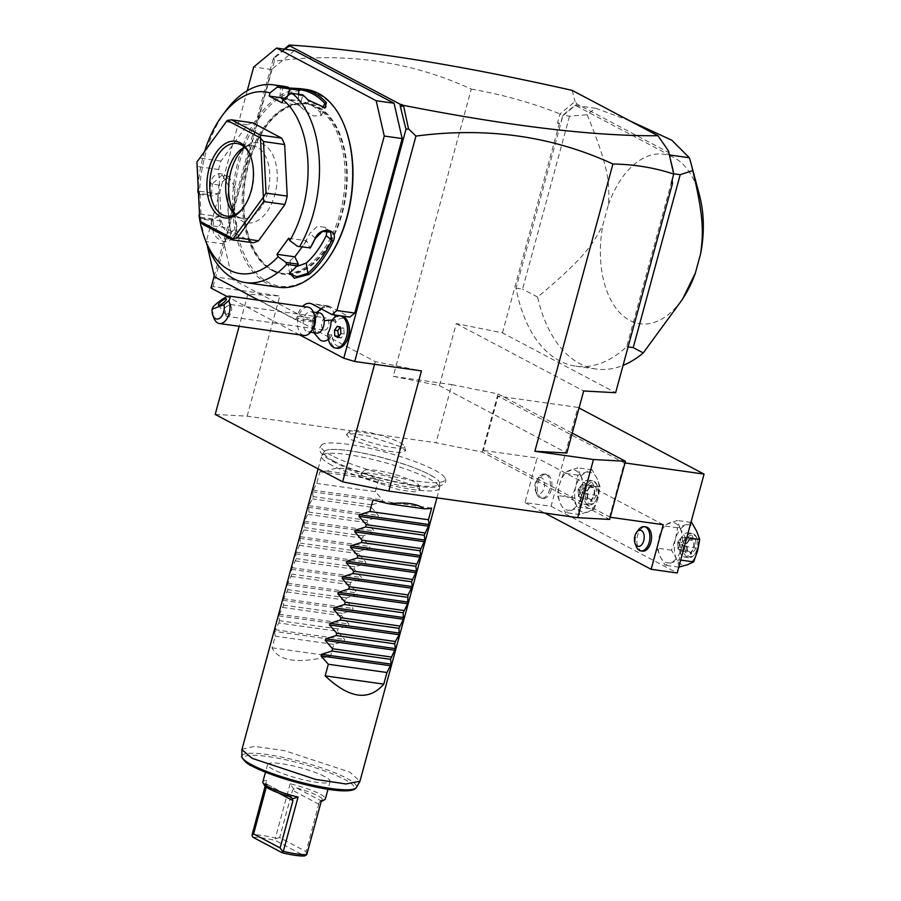 <?xml version="1.0" encoding="UTF-8"?>
<svg xmlns="http://www.w3.org/2000/svg" width="901" height="901" viewBox="0 0 901 901"><rect width="100%" height="100%" fill="white"/><g stroke="black" fill="none" stroke-linecap="round" stroke-linejoin="round"><path stroke-width="0.68" stroke-dasharray="4.5 3.38" d="M215.204 414.426L247.156 416.172L436.028 442.774L482.226 452.043L609.639 519.426M331.714 455.557A64.331 10.823 -164.8 0 1 321.747 444.857A64.331 10.823 -164.8 0 1 369.601 448.304A64.331 10.823 -164.8 0 1 434.507 470.04A64.331 10.823 -164.8 0 1 445.117 478.386A64.331 10.823 -164.8 0 1 403.378 478.724A64.331 10.823 -164.8 0 1 331.714 455.557M365.66 478.927L399.886 490.02L415.023 491.923L420.125 489.964L415.001 485.876L383.601 475.39L368.374 472.98L360.805 473.847L365.66 478.927M400.573 446.671L369.173 436.185L353.947 433.764L346.378 434.642L351.221 439.722L385.459 450.804L400.596 452.719L405.687 450.759L400.573 446.671M210.969 288.005L213.064 286.574L279.817 295.978L247.854 294.244L375.278 361.616L421.465 370.885M299.492 334.8L227.142 296.553M213.064 286.574L274.298 61.189C345.015 51.864 410.676 61.167 471.268 89.098L393.219 376.359L451.829 384.626L436.028 442.774M247.156 416.172L279.817 295.978M285.031 49.251L273.172 59.072L273.904 57.675L274.298 61.189M273.172 59.072L214.224 276.033M320.756 308.66A18.347 10.835 -82 0 1 327.784 305.856A18.347 10.835 -82 0 1 329.957 306.577L349.881 317.107M319.765 309.719A18.347 10.835 -82 0 0 315.26 318.751L297.353 316.228A18.347 10.835 98 0 1 302.556 306.419M294.469 50.58L271.595 69.523L224.191 244.002L232.312 279.333L313.097 322.051L314.731 320.7L315.26 318.751M348.405 323.572A14.27 8.424 98 0 0 335.544 322.783A17.209 10.17 -82 0 0 335.544 320.114A17.209 10.17 -82 0 0 335.195 317.006M345.691 342.808A14.27 8.424 98 0 1 336.895 345.691A14.27 8.424 98 0 1 332.356 334.496A17.209 10.17 -82 0 1 328.392 339.328M334.721 314.978A17.209 10.17 -82 0 0 324.81 307.23A17.209 10.17 -82 0 0 314.911 327.93A17.209 10.17 -82 0 0 320.193 340.049M291.091 45.951L288.162 47.246M562.674 115.891L577 104.02L575.063 101.543L559.983 113.92L557.482 123.122L561.177 121.41L562.674 115.891L560.163 113.886M673.734 173.78L626.713 346.682A136.535 80.662 98 0 1 575.818 366.178A136.535 80.662 98 0 1 516.036 288.162L563.024 115.249A136.535 80.662 98 0 1 574.5 106.093A136.535 80.662 98 0 1 575.491 105.44L669.004 154.882A136.535 80.662 98 0 1 669.443 156.301L669.128 154.859M670.84 161.178A136.535 80.662 -82 0 0 669.443 156.301L673.644 174.569M393.219 376.359L439.406 385.628L456.266 323.594L502.454 332.863L615.642 392.712M502.454 332.863L559.341 123.505L561.177 121.41M559.341 123.505L557.482 123.122M471.268 89.098C502.139 94.459 531.714 102.737 559.983 113.92M572.191 90.382L575.063 101.543M284.209 49.138L273.904 57.675M668.486 150.94L668.553 152.427L577 104.02M668.553 152.427L669.139 154.949M669.218 154.995L669.297 155.648M629.54 120.7L595.831 108.3A136.535 80.662 98 0 0 587.148 114.742L569.533 116.173L563.024 115.249M595.831 108.3L575.491 105.44M569.533 116.173L522.557 289.086L516.036 288.162M626.713 346.682L628.098 346.874M587.148 114.742C607.815 164.815 610.18 182.903 608.378 204.786L603.039 224.417C592.824 245.297 582.722 259.274 537.615 297.071A136.535 80.662 -82 0 0 596.158 369.038A136.535 80.662 -82 0 0 623.064 365.389M537.615 297.071L522.557 289.086M673.689 173.769A136.535 80.662 -82 0 0 673.475 172.665M608.378 204.786A85.595 50.569 98 0 1 656.424 154.116A85.595 50.569 98 0 1 699.514 195.404M685.627 294.053A85.595 50.569 98 0 1 623.244 316.003A85.595 50.569 98 0 1 603.039 224.417M439.406 385.628L566.83 453.012M451.829 384.626L498.028 393.895L572.225 433.133M482.226 452.043L498.028 393.895M610.236 517.253L483.375 450.444L498.129 396.158L577.901 407.398L551.04 506.272L524.99 502.6L537.109 458.012L483.375 450.444M609.538 517.151L624.292 462.866L498.129 396.158M663.271 524.72L537.109 458.012M524.99 502.6L544.745 513.041M642.492 551.13A12.231 7.219 98 0 1 641.039 550.657A12.231 7.219 98 0 1 637.255 536.748A12.231 7.219 98 0 1 645.904 526.916M541.433 497.994A12.231 7.219 98 0 1 537.66 484.085A12.231 7.219 98 0 1 546.299 474.253A12.231 7.219 98 0 1 547.752 474.726A12.231 7.219 98 0 1 551.525 488.624A12.231 7.219 98 0 1 542.886 498.467A12.231 7.219 98 0 1 541.433 497.994M624.292 462.866L624.979 462.968M577.901 407.398L579.05 408.007M551.04 506.272L677.203 572.98M680.345 528.831A20.374 12.04 98 0 1 681.314 548.54A20.374 12.04 98 0 1 671.222 562.404A20.374 12.04 98 0 1 660.151 556.559A20.374 12.04 98 0 1 659.183 536.838A20.374 12.04 98 0 1 669.274 522.974A20.374 12.04 98 0 1 680.345 528.831L685.267 537.48L681.314 548.54L679.185 559.87L665.084 565.209L660.151 556.559L657.054 548.157L659.183 536.838L663.136 525.779L677.248 520.44L680.345 528.831M580.74 476.167A20.374 12.04 98 0 1 581.708 495.877A20.374 12.04 98 0 1 571.617 509.741A20.374 12.04 98 0 1 560.546 503.884A20.374 12.04 98 0 1 559.577 484.175A20.374 12.04 98 0 1 569.669 470.311A20.374 12.04 98 0 1 580.74 476.167L585.673 484.817L581.708 495.877L579.591 507.195L565.479 512.545L560.546 503.884L557.449 495.494L559.577 484.175L563.53 473.115L577.642 467.777L580.74 476.167M680.705 560.084L679.185 559.87M686.787 537.694L685.267 537.48M690.954 522.366L677.248 520.44M679.534 567.236L676.437 558.845L671.504 550.196L675.457 539.136L677.586 527.817L691.698 522.467M677.586 527.817L663.136 525.779M671.504 550.196L657.054 548.157M678.791 567.134L665.084 565.209M697.599 550.838A20.374 12.04 98 0 1 687.497 564.702A20.374 12.04 98 0 1 676.437 558.845A20.374 12.04 98 0 1 675.457 539.136A20.374 12.04 98 0 1 685.56 525.272A20.374 12.04 98 0 1 696.619 531.128A20.374 12.04 98 0 1 697.599 550.838M683.363 556.615A12.231 7.219 -82 0 0 684.828 557.088A12.231 7.219 -82 0 0 693.466 547.256A12.231 7.219 -82 0 0 689.693 533.358A12.231 7.219 -82 0 0 688.229 532.874A12.231 7.219 -82 0 0 679.591 542.717A12.231 7.219 -82 0 0 683.363 556.615M693.601 533.91A12.231 7.219 98 0 1 696.833 538.032A12.231 7.219 98 0 1 694.513 554.52A12.231 7.219 98 0 1 688.724 557.64A12.231 7.219 98 0 1 687.272 557.167A12.231 7.219 -82 0 1 683.499 543.269A12.231 7.219 -82 0 1 692.137 533.426A12.231 7.219 -82 0 1 693.601 533.91M695.076 553.755A11.003 6.498 98 0 0 697.171 538.922A11.003 6.498 98 0 0 694.254 535.205A11.003 6.498 -82 0 0 685.436 542.515A11.003 6.498 -82 0 0 688.567 556.142A11.003 6.498 98 0 0 695.076 553.755L694.513 554.52M690.999 537.289L690.065 538.539L693.995 540.623L694.333 547.605L690.752 552.527L686.832 550.443L686.494 543.461L690.999 537.289L695.707 539.778L693.995 540.623L685.222 539.384L679.692 544.024L685.571 546.366L685.222 539.384L681.302 537.311L679.692 544.024L677.721 542.222L686.494 543.461L690.999 537.289M687.114 551.57L686.832 550.443L687.114 551.57L686.832 550.443L678.07 549.216L677.721 542.244L678.07 549.216L679.692 544.024L681.989 551.288L690.752 552.527L691.822 554.059L687.114 551.57L686.708 543.179M687.08 550.522L690.752 552.527M695.707 539.778L696.124 548.168L685.571 546.366L681.989 551.288L678.07 549.216M677.721 542.222L681.302 537.311L690.065 538.539M594.041 509.234L579.929 514.572L576.831 506.182L571.898 497.532L575.863 486.472L577.98 475.142L592.092 469.804L597.025 478.454L600.122 486.855L597.994 498.174L594.041 509.234L579.591 507.195M600.122 486.855L585.673 484.817M592.092 469.804L577.642 467.777M577.98 475.142L563.53 473.115M571.898 497.532L557.449 495.494M579.929 514.572L565.479 512.545M597.994 498.174A20.374 12.04 98 0 1 587.903 512.038A20.374 12.04 98 0 1 576.831 506.182A20.374 12.04 98 0 1 575.863 486.472A20.374 12.04 98 0 1 585.954 472.608A20.374 12.04 98 0 1 597.025 478.454A20.374 12.04 98 0 1 597.994 498.174M583.769 503.952A12.231 7.219 -82 0 0 585.222 504.425A12.231 7.219 -82 0 0 593.86 494.593A12.231 7.219 -82 0 0 590.087 480.683A12.231 7.219 -82 0 0 588.635 480.21A12.231 7.219 -82 0 0 579.996 490.054A12.231 7.219 -82 0 0 583.769 503.952M593.996 481.235A12.231 7.219 98 0 1 597.239 485.357A12.231 7.219 98 0 1 594.908 501.857A12.231 7.219 98 0 1 589.13 504.977A12.231 7.219 98 0 1 587.677 504.504A12.231 7.219 -82 0 1 583.904 490.595A12.231 7.219 -82 0 1 592.543 480.762A12.231 7.219 -82 0 1 593.996 481.235M595.482 501.091A11.003 6.498 98 0 0 597.566 486.247A11.003 6.498 98 0 0 594.66 482.542A11.003 6.498 -82 0 0 585.83 489.851A11.003 6.498 -82 0 0 588.972 503.479A11.003 6.498 98 0 0 595.482 501.091L594.908 501.857M591.394 484.625L590.47 485.876L594.39 487.959L594.739 494.942L591.157 499.852L587.238 497.78L586.889 490.797L591.394 484.625L596.102 487.114L594.39 487.959L585.616 486.72L580.086 491.36L585.965 493.703L585.616 486.72L581.697 484.648L580.086 491.36L578.115 489.558L586.889 490.797L591.394 484.625M587.52 498.906L587.238 497.78L587.52 498.906L587.238 497.78L578.465 496.541L578.115 489.581L578.465 496.541L580.086 491.36L582.384 498.625L591.157 499.852L592.227 501.395L587.52 498.906L587.103 490.516M587.475 497.859L591.157 499.852M596.102 487.114L596.518 495.494L585.965 493.703L582.384 498.625L578.465 496.541M578.115 489.558L581.697 484.648L590.47 485.876M638.494 529.811A12.231 7.219 -82 0 0 636.162 546.299M546.13 474.5A12.231 7.219 98 0 1 549.903 488.398A12.231 7.219 98 0 1 541.264 498.23A12.231 7.219 98 0 1 539.8 497.757A12.231 7.219 -82 0 1 536.568 493.635A12.231 7.219 -82 0 1 538.888 477.147A12.231 7.219 -82 0 1 544.677 474.016A12.231 7.219 -82 0 1 546.13 474.5M541.816 477.913A8.154 4.82 -82 0 0 536.996 479.681A8.154 4.82 -82 0 0 535.442 490.673A8.154 4.82 -82 0 0 537.604 493.421A8.154 4.82 98 0 0 544.136 488.004A8.154 4.82 98 0 0 541.816 477.913M456.266 323.594L583.679 390.978M314.731 320.7L296.823 318.166L297.353 316.228M313.097 322.051L295.19 319.528L296.823 318.166M258.745 300.247L295.19 319.528M232.312 279.333L214.404 276.81M224.191 244.002L206.284 241.479L206.96 244.396M247.246 90.708L206.284 241.479M271.595 69.523L253.688 67.001M273.093 270.176A85.595 50.569 -82 0 0 283.274 273.51A85.595 50.569 -82 0 0 343.754 204.662A85.595 50.569 -82 0 0 317.332 107.332A85.595 50.569 -82 0 0 307.151 103.998A85.595 50.569 -82 0 0 246.671 172.857A85.595 50.569 -82 0 0 273.093 270.176M271.528 269.951A85.595 50.569 -82 0 0 281.709 273.285A85.595 50.569 -82 0 0 342.2 204.437A85.595 50.569 -82 0 0 315.778 107.118A85.595 50.569 -82 0 0 305.597 103.784A85.595 50.569 -82 0 0 245.106 172.632A85.595 50.569 -82 0 0 271.528 269.951M345.274 127.965A98.637 58.272 -82 0 0 319.145 94.706A98.637 58.272 -82 0 0 240.094 160.209A98.637 58.272 -82 0 0 268.16 282.362A98.637 58.272 -82 0 0 326.534 261.008M306.61 89.514A99.853 58.993 -82 0 0 236.039 169.839A99.853 58.993 -82 0 0 266.865 283.387A99.853 58.993 -82 0 0 278.747 287.284M226.174 110.35A99.853 58.993 -82 0 0 199.493 193.411L199.177 194.323L198.457 193.051M198.986 214.877L200.754 218.954L211.172 220.418A99.853 58.993 -82 0 0 212.974 230.656C215.722 243.416 235.003 246.164 231.208 233.224A99.853 58.993 98 0 1 228.888 186.248C231.32 171.483 212.039 168.814 210.654 183.68A99.853 58.993 -82 0 0 209.91 194.875L199.493 193.411M200.754 218.954A99.853 58.993 -82 0 0 207.196 245.038M283.815 86.305A99.853 58.993 -82 0 0 281.731 86.079L279.479 86.338L288.973 87.994M204.595 151.492A91.711 54.184 -82 0 0 198.13 186.462M284.693 98.232L287.092 98.569L287.869 95.697M289.66 88.748A98.637 58.272 -82 0 0 282.565 87.431L280.594 87.6L289.649 89.12M287.092 98.569L293.501 101.959A87.634 51.774 -82 0 0 283.083 98.547A87.634 51.774 -82 0 0 281.934 98.412C273.589 98.186 290.933 100.63 298.208 100.698A87.634 51.774 -82 0 1 299.369 100.844A87.634 51.774 -82 0 1 320.148 112.298L322.569 107.793M281.731 86.079L282.565 87.431L281.934 98.412L279.929 98.479L280.56 87.521M308.097 100.011L308.604 101.194A98.637 58.272 -82 0 0 302.668 95.63L302.635 94.819M320.148 112.298L321.195 115.565L313.435 115.959L303.862 110.001A87.634 51.774 -82 0 0 293.501 101.959L299.92 105.361L302.668 95.63M302.545 95.709L290.043 93.952M290.888 271.854L291.609 270.931A98.637 58.272 -82 0 0 298.321 264.387M290.257 272.44L291.609 270.931L289.942 260.817L288.106 264.106L296.406 266.595M199.785 220.013A91.711 54.184 -82 0 0 200.033 221.387M228.888 186.248L222.22 174.94L228.595 176.236L218.774 185.144A87.634 51.774 -82 0 0 218.324 205.214L218.887 216.645L200.979 214.123L199.526 214.675M200.979 214.123L199.853 191.26L198.4 191.8M253.204 242.797L224.259 227.491L203.085 224.507M252.697 122.806A61.133 36.119 -82 0 0 247.381 124.822L220.982 161.076A61.133 36.119 -82 0 0 218.684 169.512L221.229 221.072A61.133 36.119 -82 0 0 224.259 227.491M199.853 191.26L217.76 193.783L211.679 196.08L209.91 194.875M228.595 176.236L235.06 187.431A87.634 51.774 -82 0 0 236.986 226.5L235.713 232.886L227.367 232.863L220.7 224.214A87.634 51.774 -82 0 1 218.324 205.214L217.76 193.783M218.887 216.645L212.737 219.123A98.637 58.272 -82 0 0 214.641 230.239L221.342 238.855L229.687 238.889L230.926 232.526A98.637 58.272 98 0 1 228.64 186.135L235.06 187.431M200.315 217.186L212.805 218.943M212.737 219.123L211.172 220.418M212.974 230.656L214.641 230.239L220.7 224.214M231.208 233.224L230.926 232.526L236.986 226.5M210.654 183.68L212.354 183.838A98.637 58.272 -82 0 0 211.589 195.956M222.22 174.94L212.354 183.838L218.774 185.144M211.679 196.08L199.177 194.323M282.013 102.838L299.92 105.361M288.692 238.236L306.599 240.758L310.057 248.102M289.942 260.817A87.634 51.774 -82 0 0 300.743 248.789A87.634 51.774 -82 0 0 309.944 233.348L317.141 226.455L325.25 227.243L330.644 232.176M306.599 240.758L302.072 246.975M327.063 230.622L325.25 227.243M247.381 124.822L226.219 121.838L227.187 120.464M221.229 221.072L200.067 218.087L199.842 221.117M218.684 169.512L197.522 166.527L200.067 218.087M220.982 161.076L199.819 158.092L196.97 161.955M197.522 166.527L196.936 162.112M226.219 121.838L199.819 158.092M250.692 156.571A36.682 21.669 98 0 1 250.985 157.292A36.682 21.669 98 0 1 244.013 206.768A36.682 21.669 98 0 1 243.54 207.388M244.509 147.223A36.682 21.669 -82 0 1 252.854 145.748A36.682 21.669 -82 0 1 257.213 147.167A36.682 21.669 98 0 1 268.543 188.883A36.682 21.669 98 0 1 242.617 218.391A36.682 21.669 98 0 1 238.258 216.961A36.682 21.669 -82 0 1 235.015 214.663M235.296 214.517A40.444 23.899 -82 0 0 237.83 217.693A40.444 23.899 -82 0 0 242.493 221.274A40.444 23.899 -82 0 0 274.918 194.413A40.444 23.899 -82 0 0 263.396 144.329A40.444 23.899 -82 0 0 248.057 145.095A40.444 23.899 -82 0 0 244.745 147.437M324.473 107.861L308.604 101.194L303.862 110.001M319.528 312.929A10.193 6.025 -82 0 0 312.005 325.329A18.347 4.561 177.2 0 0 311.971 325.644A18.347 4.561 177.2 0 0 314.911 327.93M316.69 333.111A10.193 6.025 98 0 1 312.005 325.329M335.544 322.783L333.393 320.79L331.039 321.747M327.896 333.314L329.507 335.104L332.356 334.496M312.726 329.27A10.193 6.025 98 0 1 307.905 331.872A10.193 6.025 98 0 1 303.22 324.101A10.193 6.025 -82 0 1 310.755 311.69L313.334 312.061M314.663 315.53A10.193 6.025 -82 0 0 310.755 311.69M308.063 307.196A14.27 8.424 -82 0 0 297.521 324.563A14.27 8.424 98 0 0 304.087 335.454M213.413 316.465A14.27 8.424 98 0 1 212.861 312.636A14.27 8.424 98 0 1 213.391 306.408M218.38 305.18L225.757 314.573A5.091 1.228 -38.1 0 0 226.376 314.64A5.091 1.228 -38.1 0 0 226.996 314.46A5.091 1.228 141.9 0 0 229.169 313.289L230.96 304.718L226.399 298.895M226.376 314.64L225.757 314.573L224.867 307.725A6.116 3.615 -82 0 0 224.259 311.701A6.116 3.615 98 0 0 227.063 316.364L324.371 330.081A6.116 3.615 98 0 1 321.556 325.407A6.116 3.615 98 0 1 326.072 317.963A6.116 3.615 98 0 1 328.888 322.637A6.116 3.615 98 0 1 324.371 330.081M227.063 316.364A6.116 3.615 98 0 0 231.591 308.93A6.116 3.615 -82 0 0 230.611 305.552L229.575 304.673L224.867 307.725M230.611 305.552L229.575 304.673M225.757 314.573L229.169 313.289M329.507 335.104A16.308 9.629 -82 0 0 337.03 348.248M341.58 315.958A16.308 9.629 -82 0 0 333.393 320.79M340.589 327.874L343.855 328.324L340.657 326.635L339.992 327.547M337.402 326.185L340.657 326.635M338.63 336.647L341.22 338.021L344.137 334.023L343.855 328.324M340.871 333.561L344.137 334.023M337.965 337.56L341.22 338.021M247.854 294.244L239.148 326.297M375.278 361.616L374.557 364.274M333.832 461.154A59.95 10.091 15.2 0 0 398.76 482.373A59.95 10.091 15.2 0 0 439.643 483.161A59.95 10.091 15.2 0 0 435.172 477.958A59.95 10.091 15.2 0 0 429.631 474.647A59.95 10.091 15.2 0 0 330.543 449.531A59.95 10.091 15.2 0 0 324.056 451.75A59.95 10.091 15.2 0 0 333.832 461.154M331.737 465.22A61.133 10.294 -164.8 0 1 321.589 456.075A61.133 10.294 -164.8 0 1 321.77 455.636A61.133 10.294 -164.8 0 1 365.817 457.899A61.133 10.294 -164.8 0 1 429.428 478.983A61.133 10.294 -164.8 0 1 439.643 487.666A61.133 10.294 -164.8 0 1 439.587 488.128A61.133 10.294 -164.8 0 1 396.665 486.585A61.133 10.294 -164.8 0 1 331.737 465.22M241.952 749.182L254.679 746.4L284.885 750.736L349.791 772.101L359.95 781.246M324.732 776.617A32.402 5.451 15.2 0 0 290.325 765.298A32.402 5.451 15.2 0 0 267.574 764.476A32.402 5.451 15.2 0 0 272.958 769.319A32.402 5.451 15.2 0 0 307.365 780.649A32.402 5.451 15.2 0 0 330.115 781.46A32.402 5.451 15.2 0 0 324.732 776.617M274.535 631.353L275.21 636.162L272.046 647.785C278.646 661.266 298.186 664.014 330.667 656.041L333.82 644.418L344.227 641.163L344.678 639.519L337.402 631.229L278.792 622.974L274.535 631.353L344.227 641.163M327.221 471.088L362.292 476.021C349.059 467.687 337.368 466.042 327.221 471.088A61.133 10.294 -164.8 0 0 319.878 471.764L316.713 483.386L312.456 491.777L313.131 496.586L312.501 498.895L308.683 505.641L308.919 512.095L304.47 521.15L304.076 529.912L299.808 538.302L300.495 543.112L295.596 553.811L296.271 558.62L291.383 569.319L292.059 574.128L287.171 584.828L287.847 589.637L282.959 600.336L283.635 605.145L278.747 615.845L279.423 620.654L278.792 622.974M362.292 476.021A61.133 10.294 -164.8 0 1 378.488 480.019L375.334 491.653L382.598 499.942L382.148 501.587L371.741 504.842L371.111 507.162L378.386 515.451L377.936 517.095L367.529 520.35L366.898 522.67L374.174 530.959L373.724 532.604L363.317 535.858L362.686 538.179L369.951 546.468L369.511 548.112L359.105 551.367L358.474 553.687L365.738 561.976L365.299 563.621L354.893 566.875L354.262 569.195L361.526 577.485L361.087 579.129L350.68 582.384L350.05 584.704L357.314 592.993L356.864 594.637L346.468 597.892L345.838 600.212L353.102 608.502L352.651 610.146L342.245 613.401L341.625 615.721L348.89 624.01L348.439 625.654L338.033 628.909L337.402 631.229M333.82 644.418L275.21 636.162M272.046 647.785L330.667 656.041M338.033 628.909L279.423 620.654M341.625 615.721L283.004 607.465M342.245 613.401L283.635 605.145M345.838 600.212L287.216 591.957M346.468 597.892L287.847 589.637M350.05 584.704L291.428 576.449M350.68 582.384L292.059 574.128M354.262 569.195L295.652 560.94M354.893 566.875L296.271 558.62M358.474 553.687L299.864 545.42M359.105 551.367L300.495 543.112M362.686 538.179L304.076 529.912M363.317 535.858L304.707 527.603M366.898 522.67L308.288 514.403M367.529 520.35L308.919 512.095M371.111 507.162L312.501 498.895M371.741 504.842L313.131 496.586M375.334 491.653L316.713 483.386M319.878 471.764L378.488 480.019M293.827 789.152L292.498 790.278L279.648 837.581L306.16 851.603L319.145 802.532L321.815 801.226L296.598 787.891L293.827 789.152L290.133 783.769A32.402 5.451 -164.8 0 1 319.99 794.063A32.402 5.451 -164.8 0 1 325.374 798.917M262.833 781.922A32.402 5.451 -164.8 0 1 266.696 780.469L267.135 785.39L265.333 783.487A30.364 5.113 -164.8 0 0 264.477 785.357M265.142 786.168L266.696 780.469M290.133 783.769L275.391 838.054A32.402 5.451 15.2 0 0 251.942 834.754M291.541 797.205L265.705 783.543L290.561 796.822M266.313 787.125L267.135 785.39M253.035 837.322A30.364 5.113 -164.8 0 1 275.323 840.464L304.617 855.95M279.648 837.581L275.762 838.64L275.323 840.464M275.762 838.64L275.391 838.054M306.509 854.903L306.16 851.603M321.511 800.358L319.145 802.532M296.598 787.891A30.364 5.113 -164.8 0 1 322.22 801.045M431.613 508.108L372.991 499.852M368.588 475.311A28.528 4.798 -164.8 0 1 364.105 470.626A28.528 4.798 -164.8 0 1 385.2 472.056A28.528 4.798 -164.8 0 1 414.178 481.731A28.528 4.798 -164.8 0 1 418.909 485.515A28.528 4.798 -164.8 0 1 400.179 485.549A28.528 4.798 -164.8 0 1 368.588 475.311M399.74 442.526A28.528 4.798 -164.8 0 1 404.47 446.299A28.528 4.798 -164.8 0 1 385.752 446.344A28.528 4.798 -164.8 0 1 354.161 436.107A28.528 4.798 -164.8 0 1 349.678 431.421A28.528 4.798 -164.8 0 1 370.773 432.84A28.528 4.798 -164.8 0 1 399.74 442.526M696.124 548.168L691.822 554.059M596.518 495.494L592.227 501.395M329.957 306.577L312.05 304.054M272.947 270.964A86.406 51.053 98 0 1 248.361 163.948A86.406 51.053 98 0 1 317.614 106.566A86.406 51.053 98 0 1 342.2 213.571A86.406 51.053 98 0 1 272.947 270.964M315.373 238.314L309.944 233.348M298.58 94.256L298.208 100.698M332.086 320.103A18.347 4.561 -2.8 0 1 335.544 320.114M241.896 756.423A59.353 9.99 -164.8 0 1 282.373 757.212A59.353 9.99 -164.8 0 1 346.66 778.216A59.353 9.99 -164.8 0 1 356.334 787.519M252.99 766.514A57.394 9.663 -164.8 0 1 267.676 756.491A57.394 9.663 -164.8 0 1 344.689 779.433A57.394 9.663 -164.8 0 1 353.226 789.242M274.974 629.709L344.678 639.519M278.747 615.845L348.439 625.654M279.197 614.2L348.89 624.01M282.959 600.336L352.651 610.146M283.41 598.692L353.102 608.502M287.171 584.828L356.864 594.637M287.622 583.184L357.314 592.993M291.383 569.319L361.087 579.129M291.834 567.675L361.526 577.485M295.596 553.811L365.299 563.621M296.046 552.167L365.738 561.976M299.808 538.302L369.511 548.112M300.258 536.658L369.951 546.468M304.031 522.794L373.724 532.604M304.47 521.15L374.174 530.959M308.243 507.286L377.936 517.095M308.683 505.641L378.386 515.451M312.456 491.777L382.148 501.587M312.906 490.133L382.598 499.942M278.094 792.767L266.448 786.618M319.01 804.3L292.498 790.278M575.818 366.178L596.158 369.038M684.828 557.088L688.724 557.64M688.229 532.874L692.137 533.426M697.171 538.922L696.833 538.032M687.35 550.939L686.979 543.404L690.763 538.224M585.222 504.425L589.13 504.977M588.635 480.21L592.543 480.762M597.566 486.247L597.239 485.357M587.362 490.775L591.157 485.56M587.745 498.276L587.373 490.741M542.886 498.467L541.264 498.23M546.299 474.253L544.677 474.016M536.996 479.681L538.888 477.147M535.442 490.673L536.568 493.635M327.784 305.856L309.865 303.333M281.709 273.285L283.274 273.51M279.479 86.338L280.594 87.6M289.739 273.014L290.651 271.911M235.713 232.886L229.687 238.889M289.773 274.186L288.106 264.106M250.985 157.292L250.422 155.817M244.013 206.768L243.056 208.041M242.617 218.391L226.669 216.139M252.854 145.748L236.895 143.496M243.304 147.865L248.057 145.095M234.023 213.706L237.83 217.693M283.083 98.547L299.369 100.844M321.195 115.565L325.925 106.791M325.193 107.771L323.864 108.007M305.597 103.784L307.151 103.998M324.81 307.23L321.128 308.852M316.611 312.523L311.971 325.644L313.773 332.694M310.496 332.232L307.905 331.872M230.543 304.515L326.072 317.963M445.117 478.386C447.144 481.686 444.689 484.501 437.74 486.799C426.905 491.034 357.089 475.379 331.928 461.008C315.08 451.806 319.799 447.346 321.747 444.857M330.543 449.531C351.322 447.831 408.367 463.024 429.878 474.804L435.172 477.958M324.056 451.75L321.77 455.636M439.643 483.161L439.643 487.666M436.94 497.859L439.587 488.128M318.121 468.847L321.589 456.075M330.115 781.46L328.009 789.197M267.574 764.476L265.468 772.202M360.805 473.847L364.105 470.626M420.125 489.964L418.909 485.515M405.687 450.759L404.47 446.299M346.378 434.642L349.678 431.421"/><path stroke-width="1.35" d="M572.225 433.133L625.44 461.267L609.639 519.426L577.687 517.681L388.815 491.079L342.617 481.81L215.204 414.426L239.148 326.297M401.745 104.46L400.371 106.577L400.123 104.223L403.445 105.349L408.525 128.866L415.947 136.085L354.712 361.481L421.465 370.885L388.815 491.079M577.687 517.681L593.489 459.521L534.867 451.266L612.917 164.005C634.349 164.365 654.622 167.721 673.745 174.073L668.486 150.94L657.944 135.713L572.191 90.382C459.138 64.895 364.871 49.78 289.401 45.05L291.091 45.951L289.458 45.714L285.031 49.251M415.947 136.085C486.675 126.771 552.324 136.074 612.917 164.005M354.712 361.481L343.777 358.215L299.492 334.8M227.142 296.553L210.969 288.005L214.224 276.033M408.525 128.866L405.968 129.293L343.777 358.215M405.968 129.293L400.371 106.577M400.123 104.223L289.458 45.714M302.556 306.419A18.347 10.835 98 0 1 309.865 303.333A18.347 10.835 98 0 1 312.05 304.054L331.973 314.584L349.881 317.107L354.78 313.052L402.184 138.574L384.276 136.051L376.156 100.721L394.064 103.243L402.184 138.574M320.756 308.66A18.347 10.835 -82 0 0 319.765 309.719M376.156 100.721L276.551 48.057L294.469 50.58L394.064 103.243M347.842 322.096L348.405 323.572A14.27 8.424 98 0 1 345.691 342.808L344.745 344.081A16.308 9.629 -82 0 0 347.842 322.096A16.308 9.629 -82 0 0 341.58 315.958L339.959 315.733A16.308 9.629 -82 0 0 331.039 321.747A15.092 8.92 -82 0 1 327.896 333.314A16.308 9.629 -82 0 0 335.409 348.011A16.308 9.629 -82 0 0 347.223 333.212A16.308 9.629 -82 0 0 339.959 315.733M313.773 332.694L320.193 340.049A17.209 10.17 -82 0 0 328.392 339.328M335.195 317.006A17.209 10.17 -82 0 0 334.721 314.978M287.723 47.01L289.401 45.05M403.445 105.349C509.335 126.174 594.164 136.288 657.944 135.713M403.209 105.732L400.81 106.802M673.779 173.961L671.245 183.275L672.529 183.353L672.146 180.087M673.745 174.073L671.245 183.275M534.867 451.266L566.83 453.012L583.679 390.978L615.642 392.712L672.529 183.353M288.872 45.275L284.209 49.138M628.098 346.874L633.223 347.606L643.246 352.922L682.496 299.278L695.324 273.206A85.595 50.569 98 0 1 685.627 294.053L682.496 299.278M623.064 365.389A136.535 80.662 -82 0 0 643.246 352.922M673.734 173.78L680.199 174.681L633.223 347.606M673.475 172.665A136.535 80.662 -82 0 0 670.84 161.178M680.199 174.681L692.779 170.604A136.535 80.662 -82 0 0 691.247 164.297A136.535 80.662 -82 0 0 689.344 157.754L669.409 154.938M689.344 157.754L671.808 140.229L629.54 120.7M691.247 164.297L699.514 195.404A85.595 50.569 98 0 1 700.663 253.575C703.591 231.67 703.58 216.263 692.779 170.604M700.663 253.575L695.324 273.206M625.44 461.267L593.489 459.521M544.745 513.041L651.153 569.308L663.271 524.72L610.236 517.253M640.859 550.905A12.231 7.219 98 0 0 649.497 541.062A12.231 7.219 98 0 0 645.724 527.164A12.231 7.219 -82 0 0 644.271 526.68L645.904 526.916A12.231 7.219 98 0 1 647.357 527.389A12.231 7.219 98 0 1 651.13 541.298A12.231 7.219 98 0 1 642.492 551.13L640.859 550.905A12.231 7.219 98 0 1 639.406 550.421A12.231 7.219 -82 0 1 636.162 546.299L635.047 543.337A8.154 4.82 -82 0 0 637.198 546.085A8.154 4.82 98 0 0 643.742 540.679A8.154 4.82 98 0 0 641.422 530.576A8.154 4.82 -82 0 0 636.59 532.345A8.154 4.82 -82 0 0 635.047 543.337M624.979 462.968L704.064 474.106L677.203 572.98L651.153 569.308M579.05 408.007L704.064 474.106M690.954 522.366L691.698 522.467L696.619 531.128L699.717 539.519L697.599 550.838L693.635 561.897L680.705 560.084M699.717 539.519L686.787 537.694M693.635 561.897L687.497 564.702L678.791 567.134M644.271 526.68A12.231 7.219 -82 0 0 638.494 529.811L636.59 532.345M354.78 313.052L336.873 310.53L384.276 136.051M331.973 314.584L336.873 310.53M206.96 244.396L214.404 276.81L258.745 300.247M276.551 48.057L253.688 67.001L247.246 90.708M200.033 221.387A91.711 54.184 -82 0 0 204.955 239.114L207.196 245.038A99.853 58.993 -82 0 0 233.652 278.713A99.853 58.993 -82 0 0 245.534 282.599L278.747 287.284A99.853 58.993 -82 0 0 325.959 261.763L326.534 261.008A98.637 58.272 -82 0 0 345.274 127.965L344.937 127.075A99.853 58.993 -82 0 0 318.481 93.411A99.853 58.993 -82 0 0 306.61 89.514L302.049 88.872A99.853 58.993 98 0 1 313.92 92.769A99.853 58.993 98 0 1 326.331 102.59L324.889 103.491A98.637 58.272 -82 0 0 298.85 89.717L298.58 94.256M222.378 115.418A91.711 54.184 -82 0 1 270.03 92.893L277.215 87.16L277.868 85.775L288.297 87.239A99.853 58.993 -82 0 0 283.815 86.305L273.386 84.84A99.853 58.993 -82 0 0 226.174 110.35L222.378 115.418A91.711 54.184 -82 0 0 204.595 151.492M277.868 85.775A99.853 58.993 -82 0 0 273.386 84.84M288.973 87.994L299.965 88.647A99.853 58.993 98 0 1 302.049 88.872M277.215 87.16L289.705 88.929L288.297 87.239M198.13 186.462A91.711 54.184 -82 0 0 197.86 192.003L198.457 193.051M287.869 95.697L289.705 88.929M284.693 98.232L269.174 96.047L282.013 102.838L282.869 99.684A91.711 54.184 -82 0 1 289.818 240.623L297.555 246.333L310.181 247.899A99.853 58.993 -82 0 0 314.945 238.833C320.013 225.903 339.294 228.584 333.179 241.4A99.853 58.993 98 0 1 309.122 274.422L294.323 278.251L289.739 273.014L290.888 271.854A99.853 58.993 -82 0 0 297.093 265.863L286.676 264.387L285.854 262.416L278.105 256.706L276.979 254.307L294.886 256.83L298.344 264.173L297.093 265.863M270.03 92.893L269.174 96.047M299.965 88.647L298.85 89.717L289.649 89.12M326.331 102.59L325.193 107.771L308.097 100.011A99.853 58.993 -82 0 0 302.635 94.819L292.217 93.355L290.043 93.952L282.869 99.684M325.959 261.763A99.853 58.993 -82 0 0 344.937 127.075M245.534 282.599A99.853 58.993 -82 0 0 286.676 264.387M299.763 246.424A99.853 58.993 -82 0 0 292.217 93.355M297.555 246.333L310.181 247.899M314.945 238.833L322.535 231.388L330.644 232.176L331.647 240.601A98.637 58.272 98 0 1 307.894 273.228L297.026 276.697L289.773 274.186L290.257 272.44M310.181 248.09A98.637 58.272 -82 0 0 315.373 238.314M333.179 241.4L326.23 235.645L327.063 230.622M309.122 274.422L307.894 273.228L306.216 263.115A87.634 51.774 -82 0 0 326.23 235.645M298.344 264.173L285.854 262.416M199.526 214.675L198.986 214.877A91.711 54.184 -82 0 0 199.785 220.013M204.955 239.114A91.711 54.184 -82 0 0 278.105 256.706M289.818 240.623L288.692 238.236L276.979 254.307M252.697 122.806L281.641 138.112L260.479 135.127L231.534 119.822L252.697 122.806M258.519 240.781L237.346 237.796L233.111 238.72A61.133 36.119 98 0 1 233.021 238.754L232.03 239.812L253.204 242.797A61.133 36.119 -82 0 0 258.519 240.781L284.919 204.527A61.133 36.119 -82 0 0 287.205 196.091L284.66 144.532A61.133 36.119 -82 0 0 281.641 138.112M302.072 246.975L294.886 256.83M296.406 266.595L306.216 263.115M260.479 135.127L260.412 137.943L227.289 120.43L231.534 119.822M227.289 120.43A61.133 36.119 -82 0 0 227.187 120.464L196.97 161.955A61.133 36.119 -82 0 0 196.936 162.112L199.842 221.117A61.133 36.119 -82 0 0 199.898 221.229L233.021 238.754M284.66 144.532L263.497 141.547L260.468 138.056A61.133 36.119 98 0 0 260.412 137.943M287.205 196.091L266.043 193.107L263.497 141.547M284.919 204.527L263.745 201.542L263.329 197.218A61.133 36.119 98 0 0 263.374 197.071L260.468 138.056M266.043 193.107L263.374 197.071M237.346 237.796L263.745 201.542M199.898 221.229L203.085 224.507L232.03 239.812M233.111 238.72L263.329 197.218M240.162 142.752A38.72 22.874 98 0 1 250.422 155.817A38.72 22.874 98 0 1 243.056 208.041A38.72 22.874 98 0 1 220.148 216.42A38.72 22.874 98 0 1 209.122 168.476A38.72 22.874 98 0 1 240.162 142.752M243.54 207.388A36.682 21.669 98 0 1 226.669 216.139A36.682 21.669 98 0 1 222.299 214.708A36.682 21.669 98 0 1 210.98 173.003A36.682 21.669 98 0 1 236.895 143.496A36.682 21.669 98 0 1 241.265 144.926A36.682 21.669 98 0 1 250.692 156.571M244.509 147.223A36.682 21.669 -82 0 0 243.304 147.865A36.682 21.669 -82 0 0 226.275 179.04A36.682 21.669 -82 0 0 234.023 213.706A36.682 21.669 -82 0 0 235.015 214.663M244.745 147.437A40.444 23.899 -82 0 0 235.296 214.517M322.569 107.793L324.889 103.491L325.925 106.791L324.473 107.861M310.496 332.232L316.69 333.111A10.193 6.025 98 0 0 324.214 320.711A10.193 6.025 -82 0 0 319.528 312.929L313.334 312.061M310.834 331.805A14.27 8.424 98 0 0 314.629 318.087A14.27 8.424 -82 0 0 313.537 312.568L314.663 315.53A10.193 6.025 -82 0 1 315.44 319.472A10.193 6.025 98 0 1 312.726 329.27L310.834 331.805A14.27 8.424 98 0 1 304.087 335.454L219.416 323.527A14.27 8.424 98 0 1 213.942 318.154A14.27 8.424 98 0 1 213.413 316.465M313.537 312.568A14.27 8.424 -82 0 0 308.063 307.196L229.361 296.114C226.151 296.294 220.824 299.729 213.391 306.408L212.073 309.234A10.193 6.025 -82 0 0 212.816 315.192A10.193 6.025 -82 0 0 220.531 317.58A10.193 6.025 -82 0 0 224.045 304.707L212.073 309.234M224.045 304.707L228.843 300.562A14.27 8.424 98 0 1 229.958 306.16A14.27 8.424 98 0 1 219.416 323.527M228.843 300.562C230.498 297.848 230.667 296.373 229.361 296.114M225.092 298.963A5.091 1.228 -38.1 0 0 220.373 302.139A5.091 1.228 -38.1 0 0 218.38 305.18A5.091 1.228 -38.1 0 0 219.675 305.124A5.091 1.228 -38.1 0 0 224.405 301.936A5.091 1.228 -38.1 0 0 226.399 298.895A5.091 1.228 -38.1 0 0 225.092 298.963M335.409 348.011L337.03 348.248A16.308 9.629 -82 0 0 344.745 344.081M340.871 333.561L340.589 327.874L337.402 326.185L334.485 330.183L334.767 335.87L337.965 337.56L340.871 333.561M339.992 327.547L337.74 330.644L338.63 336.647M334.767 335.87L338.021 336.332M334.485 330.183L337.74 330.644M374.557 364.274L342.617 481.81M436.94 497.859L359.95 781.246L345.939 783.971L315.71 779.421L252.1 758.338L241.885 749.655L318.121 468.847M424.258 508.795L389.187 503.85C405.213 501.913 416.904 503.558 424.258 508.795A61.133 10.294 -164.8 0 0 431.613 508.108L428.448 519.742L429.124 524.551L424.236 535.25L424.912 540.059L420.024 550.759L420.699 555.568L415.811 566.267L416.487 571.076L411.599 581.776L412.275 586.585L408.007 594.964L407.612 603.738L403.164 612.793L403.4 619.246L398.952 628.301L399.188 634.755L395.37 641.489L394.739 643.81L395.415 648.619L390.527 659.318L391.203 664.127L386.946 672.506L383.781 684.129L325.171 675.874C349.306 698.624 368.847 701.383 383.781 684.129M389.187 503.85A61.133 10.294 -164.8 0 1 372.991 499.852L369.838 511.475L359.431 514.73L358.981 516.374L366.245 524.675L365.626 526.984L355.219 530.239L354.769 531.883L362.033 540.183L361.402 542.492L351.007 545.747L350.557 547.391L357.821 555.692L357.19 558.001L346.784 561.255L346.344 562.9L353.609 571.2L352.978 573.509L342.571 576.764L342.132 578.408L349.397 586.709L348.766 589.017L338.359 592.272L337.909 593.917L345.184 602.217L344.554 604.526L334.147 607.781L333.697 609.425L340.972 617.726L340.341 620.034L329.935 623.289L329.484 624.934L336.76 633.234L336.129 635.543L325.723 638.798L325.272 640.442L332.537 648.743L331.917 651.063L321.511 654.306L321.06 655.951L328.324 664.251L325.171 675.874M328.009 789.197L325.374 798.917A32.402 5.451 -164.8 0 1 324.664 799.683A32.402 5.451 -164.8 0 1 321.511 800.358L306.768 854.644L304.617 855.95A30.364 5.113 -164.8 0 1 282.328 852.808L253.035 837.322L251.976 835.295L253.598 833.909L266.313 787.125M291.541 797.205L290.561 796.822A30.364 5.113 -164.8 0 1 264.477 785.357L263.047 782.946A32.402 5.451 -164.8 0 0 268.216 786.764A32.402 5.451 -164.8 0 0 298.073 797.058L283.319 851.344A32.402 5.451 15.2 0 0 306.768 854.644M263.047 782.946A32.402 5.451 -164.8 0 1 262.833 781.922L265.468 772.202M251.976 835.295L265.142 786.168M298.073 797.058L292.442 798.77L292.96 800.629L278.094 792.767M290.561 796.822L292.442 798.77M283.319 851.344L282.723 851.546L280.11 847.931L292.96 800.629M280.11 847.931L253.598 833.909M282.723 851.546L282.328 852.808M321.207 801.485L321.815 801.226A30.364 5.113 -164.8 0 0 322.22 801.045L324.664 799.683M328.324 664.251L386.946 672.506M331.917 651.063L390.527 659.318M332.537 648.743L391.158 656.998M336.129 635.543L394.739 643.81M336.76 633.234L395.37 641.489M340.341 620.034L398.952 628.301M340.972 617.726L399.582 625.981M344.554 604.526L403.164 612.793M345.184 602.217L403.794 610.473M348.766 589.017L407.376 597.284M349.397 586.709L408.007 594.964M352.978 573.509L411.599 581.776M353.609 571.2L412.219 579.456M357.19 558.001L415.811 566.267M357.821 555.692L416.442 563.947M361.402 542.492L420.024 550.759M362.033 540.183L420.654 548.439M365.626 526.984L424.236 535.25M366.245 524.675L424.867 532.93M369.838 511.475L428.448 519.742M324.214 320.711A18.347 4.561 -2.8 0 1 332.086 320.103M356.334 787.519A59.353 9.99 -164.8 0 1 313.571 785.323A59.353 9.99 -164.8 0 1 251.807 764.848A59.353 9.99 -164.8 0 1 241.896 756.423C240.556 755.027 243.698 762.82 252.562 766.368C279.513 780.491 350.658 798.342 356.334 787.519L359.758 781.685M353.226 789.242A57.394 9.663 -164.8 0 1 309.899 785.683A57.394 9.663 -164.8 0 1 252.99 766.514M390.752 665.771L321.06 655.951M391.203 664.127L321.511 654.306M394.965 650.263L325.272 640.442M395.415 648.619L325.723 638.798M399.188 634.755L329.484 624.934M399.627 633.11L329.935 623.289M403.4 619.246L333.697 609.425M403.839 617.602L334.147 607.781M407.612 603.738L337.909 593.917M408.052 602.093L338.359 592.272M411.825 588.229L342.132 578.408M412.275 586.585L342.571 576.764M416.037 572.721L346.344 562.9M416.487 571.076L346.784 561.255M420.249 557.212L350.557 547.391M420.699 555.568L351.007 545.747M424.461 541.704L354.769 531.883M424.912 540.059L355.219 530.239M428.673 526.195L358.981 516.374M429.124 524.551L359.431 514.73M321.128 308.852L316.611 312.523M212.816 315.192L213.942 318.154M241.896 756.423L241.885 749.655"/></g></svg>
